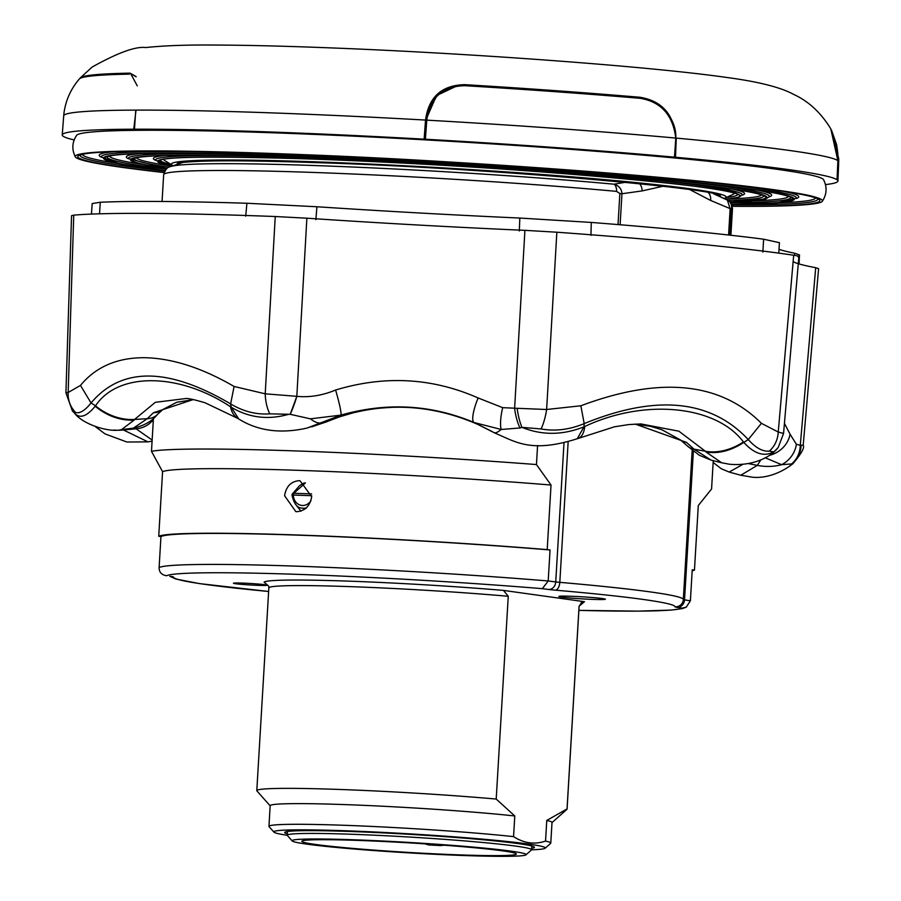 <?xml version="1.0" encoding="UTF-8"?>
<svg xmlns="http://www.w3.org/2000/svg" width="901" height="901" viewBox="0 0 901 901"><rect width="100%" height="100%" fill="white"/><g stroke="black" fill="none" stroke-linecap="round" stroke-linejoin="round"><path stroke-width="1.35" d="M762.854 252.1L763.631 239.204L779.388 242.673M519.325 230.983L519.821 218.053L591.281 222.434L590.932 235.375M245.714 216.15L246.908 203.254L316.915 206.757L315.868 219.653M91.463 214.089L92.184 203.558L100.281 202.263L99.538 213.807M794.536 255.377L794.648 253.226L799.502 254.927L799.041 263.925M794.648 253.226A453.282 20.171 3.4 0 1 779.016 249.352M519.821 218.053A453.282 20.171 3.4 0 1 316.915 206.757M73.747 215.148L71.551 215.688L65.919 392.825L68.172 392.476L80.482 385.414C95.709 366.966 116.893 357.72 144.036 357.697C171.731 358.125 201.756 367.709 234.091 386.461L265.209 393.816L296.823 396.327C309.516 397.6 322.445 395.494 335.6 390.02A25.904 2.129 73.6 0 1 340.927 415.113L310.428 418.841L290.223 414.314L296.823 396.327A25.904 4.133 -73.1 0 1 290.223 414.314L269.827 413.841A25.904 11.409 -93.4 0 1 265.209 393.816L275.244 216.522A388.466 17.288 3.4 0 0 149.712 213.424A388.466 17.288 3.4 0 0 73.747 215.148L68.172 392.476A25.904 24.755 -77.9 0 0 75.695 412.523L74.254 412.895C79.525 418.965 86.496 416.758 95.179 406.261C107.163 416.037 120.115 420.666 134.035 420.148L121.567 429.597L133.337 428.166L147.268 418.695L153.474 412.714L193.219 399.571M798.128 256.92C799.964 256.537 798.489 255.985 793.691 255.242A388.466 17.288 3.4 0 0 556.841 232.21L524.923 230.341A434.383 19.326 -176.6 0 1 306.869 218.2L275.244 216.522M793.128 261.65A434.383 19.326 -176.6 0 0 815.709 267.698L818.592 268.644L803.208 445.207C804.807 447.549 801.394 453.699 792.959 463.666L791.585 463.947A25.904 24.169 -110.9 0 0 800.291 445.274L801.113 445.195A25.904 24.575 65.6 0 1 792.598 463.384L789.772 466.065M100.281 202.263A375.571 16.714 3.4 0 1 246.908 203.254M591.281 222.434A375.571 16.714 3.4 0 1 763.631 239.204M520.001 427.986L501.147 429.473A25.904 7.749 -75.5 0 1 502.69 407.669L517.14 408.299A25.904 7.017 81.3 0 0 521.938 427.356L520.001 427.986A25.904 8.255 -99 0 1 514.606 408.435L524.923 230.341M517.14 408.299L546.637 409.493A25.904 7.433 99.4 0 1 541.05 428.944L521.938 427.356C542.019 435.465 562.686 435.296 583.949 426.837L577.282 438.731C530.79 453.44 515.969 441.884 494.66 432.953L493.985 432.559A51.807 9.855 119.9 0 0 501.147 429.473L474.084 422.524A25.904 6.116 -66.7 0 1 478.116 397.96L502.69 407.669M556.841 232.21L546.637 409.493L580.852 405.777C659.994 376.168 720.169 382.024 761.401 423.335L748.269 439.564L743.832 442.391C754.16 453.845 764.138 456.998 773.779 451.851L769.251 451.142C762.561 451.66 755.567 447.808 748.269 439.564C710.754 399.56 656.063 394.233 584.197 423.605L583.949 426.837L584.738 426.511C644.452 398.332 716.092 405.292 743.426 441.94L743.832 442.391C731.071 450.759 718.469 453.969 706.012 451.998L721.678 462.776L729.528 464.252C753.09 466.279 767.596 457.179 772.957 452.933L778.182 447.482L773.34 452.629M791.585 463.947L781.606 464.679A25.904 24 -47.3 0 0 796.394 444.283L800.291 445.274L815.709 267.698M769.341 455.377A25.904 23.246 -26.7 0 0 790.076 434.226L796.394 444.283M792.959 463.666L789.929 465.952C772.258 478.194 757.369 477.744 752.549 477.226L740.78 475.244L757.313 465.366A51.807 44.476 -152.5 0 0 781.606 464.679L765.163 457.764M748.517 463.598L757.313 465.366L760.894 459.803M122.423 429.495L148.001 441.873L152.078 441.163M113.639 430.047A51.807 42.054 -33.7 0 0 122.863 430.036L136.107 428.808L135.454 427.829M494.66 432.953L474.084 422.524C431.342 404.549 386.957 402.083 340.927 415.113L307.106 428.043L339.395 416.814C385.718 401.835 431.973 404.414 478.127 424.54L491.507 431.23A20.723 3.097 -61.3 0 0 491.507 431.23L492.678 431.861M310.428 418.841A51.807 17.232 65.3 0 0 321.083 422.929L325.937 422.017A20.723 6.104 -113.3 0 0 326.41 421.882L311.701 426.86M269.827 413.841C256.436 414.832 243.371 411.52 230.622 403.907C168.059 367.067 121.522 366.752 91.046 402.961L95.517 405.855C117.761 371.978 178.691 372.383 230.521 406.779L231.208 407.196C248.913 417.771 268.014 420.159 288.511 414.347M234.091 386.461L230.622 403.907L231.208 407.196L238.799 419.033C258.058 430.993 280.83 434 307.106 428.043M230.521 406.779A51.807 25.622 121.4 0 0 237.661 418.346L238.788 419.021M95.517 405.855A51.807 42.257 39.7 0 0 134.519 419.461L134.035 420.148M186.113 398.501L155.321 402.319L134.519 419.461L147.268 418.695A20.723 16.702 -136.4 0 0 157.641 414.269L157.641 414.269C152.044 421.206 143.946 425.835 133.337 428.166M773.779 451.851L774.038 451.818A25.904 24.586 -144 0 0 778.25 447.38L783.555 433.482L778.239 432.018A25.904 23.167 87.3 0 1 769.251 451.142M743.426 441.94A51.807 38.732 137.6 0 1 705.393 451.255L678.892 431.196L640.825 423.92M706.012 451.998L705.393 451.255L693.973 449.137L711.069 460.118L721.678 462.776M584.738 426.511A51.807 18.707 67.1 0 1 578.611 438.19L578.611 438.19A51.807 18.707 67.1 0 1 577.901 438.438M153.361 419.663A20.723 17.288 148.7 0 1 136.107 428.808L152.145 440.048M193.535 399.639L176.787 402.251L162.743 409.583A20.723 16.894 -128.6 0 1 153.474 412.714M491.495 431.23L478.104 424.529A20.723 2.421 -65.6 0 0 478.104 424.529C452.02 412.703 424.698 406.914 396.113 407.162C361.718 408.761 357.584 411.791 339.801 416.735A20.723 5.552 -108.8 0 1 339.395 416.814M742.672 464.443L729.179 472.056L721.194 468.678L713.153 462.45M680.604 440.037A20.723 15.182 -52.3 0 0 680.615 440.048L680.615 440.048A20.723 15.182 -52.3 0 0 686.494 442.391L693.973 449.137A20.723 15.159 -45.4 0 1 687.294 445.894L680.615 440.048L661.987 429.777L650.736 426.364L635.047 424.067M635.182 424.067L686.494 442.391M801.113 445.195L803.208 445.207M784.433 423.346L790.076 434.226M80.482 385.414L91.046 402.961C85.122 410.451 80.009 413.638 75.695 412.523M761.401 423.335L778.239 432.018L793.691 255.242M580.852 405.777L584.197 423.605C569.545 429.687 555.162 431.478 541.05 428.944M335.6 390.02C384.862 375.154 432.356 377.801 478.116 397.96M292.262 494.097L292.262 494.097A2.59 1.791 26 0 1 293.816 493.275A2.59 1.261 92 0 0 293.332 495.054L292.003 495.302A2.59 2.59 0 0 1 292.262 494.097L299.594 485.616L303.074 483.612M424.134 139.171L425.531 120.07C428.685 97.049 441.715 85.235 464.623 84.649A374.118 16.646 3.4 0 1 640.172 97.285C662.201 101.047 674.072 114.686 675.784 138.202L674.489 157.168A388.522 17.288 -176.6 0 0 425.396 139.238L424.134 139.171A388.522 17.288 -176.6 0 0 261.166 131.659A388.522 17.288 -176.6 0 0 134.474 129.203L133.753 129.203A388.522 17.288 -176.6 0 0 62.237 134.925A388.522 17.288 -176.6 0 0 63.014 136.13L63.093 136.197A388.522 17.288 -176.6 0 0 74.141 139.948M79.772 78.601L80.189 78.027A374.118 16.646 3.4 0 1 80.29 77.903A374.118 16.646 3.4 0 1 130.037 73.15L136.028 76.529M542.368 588.668L548.202 580.965L555.737 581.933A7.771 6.487 97.3 0 1 548.788 589.491L542.368 588.668A259.015 11.522 -176.6 0 0 298.355 574.387A259.015 11.522 -176.6 0 0 166.539 575.739C161.572 574.906 159.094 572.191 159.105 567.585L160.952 536.591L158.734 536.253A269.376 11.983 -176.6 0 1 295.618 534.935A269.376 11.983 -176.6 0 1 547.2 549.61L551.029 485.031A269.376 11.983 -176.6 0 0 299.459 470.367A269.376 11.983 -176.6 0 0 162.574 471.673L151.481 451.322A284.919 12.682 3.4 0 1 292.994 450.838A284.919 12.682 3.4 0 1 536.444 464.556L537.582 445.499M616.543 191.372A7.771 4.584 95.3 0 0 614.099 184.198C619.088 185.888 621.713 189.075 621.949 193.749L619.865 193.512L616.543 191.372A284.919 12.682 -176.6 0 0 309.55 172.305A284.919 12.682 -176.6 0 0 163.655 174.715C165.334 169.478 167.676 166.753 170.694 166.561A280.076 12.456 3.4 0 1 312.332 165.457A280.076 12.456 3.4 0 1 614.099 184.198L625.305 182.306M563.992 443.033L555.737 581.933A12.952 0.574 -176.6 0 0 559.814 582.35A259.015 11.522 3.4 0 1 683.318 599.548A12.952 0.574 -176.6 0 0 684.535 599.886L690.391 600.787L692.238 569.792L694.457 570.13L698.286 505.551L711.576 488.961L713.254 460.659M311.69 496.688L300.078 480.807L298.839 480.695C290.82 481.584 286.079 486.608 284.592 495.753L295.787 511.588L297.003 511.689C305.169 510.822 310.057 505.821 311.69 496.688M728.582 235.015L730.137 208.829L727.321 200.022A7.771 7.737 121.5 0 1 727.895 200.337L727.895 200.337A7.771 7.737 121.5 0 1 731.567 207.399L729.54 235.116M301.013 511.16L295.922 504.83M258.429 585.368A16.837 0.755 -176.6 0 0 267.056 585.222A16.837 0.755 -176.6 0 0 242.065 583.082A16.837 0.755 -176.6 0 0 233.438 583.229A16.837 0.755 -176.6 0 0 258.429 585.368M593.455 599.413A23.313 1.036 -176.6 0 0 605.393 599.221A23.313 1.036 -176.6 0 0 570.784 596.259A23.313 1.036 -176.6 0 0 558.845 596.451A23.313 1.036 -176.6 0 0 593.455 599.413M160.952 536.591A266.786 11.871 3.4 0 1 296.88 535.115A266.786 11.871 3.4 0 1 550.049 549.97L548.202 580.965A266.786 11.871 3.4 0 0 295.032 566.11A266.786 11.871 3.4 0 0 159.105 567.585M170.807 576.437A7.771 7.017 98.8 0 0 171.528 576.516L171.28 576.494M567.044 808.929L546.772 820.428L545.544 841.083C534.563 844.766 523.909 843.28 513.559 836.635L514.786 815.968L496.203 799.052L508.254 596.282L503.456 590.403L584.49 601.699L579.084 606.159L567.044 808.929A155.411 6.915 3.4 0 1 567.078 809.087A155.411 6.915 3.4 0 1 566.898 809.391L551.998 822.59M270.165 805.843L256.83 790.819A155.411 6.915 3.4 0 1 256.796 790.65A155.411 6.915 3.4 0 1 336.377 789.344A155.411 6.915 3.4 0 1 496.203 799.052M287.239 835.283A135.983 6.048 3.4 0 1 273.938 832.119L269.072 826.656A141.164 6.284 3.4 0 1 268.949 826.375L270.176 805.708A141.164 6.284 3.4 0 1 342.459 804.514A141.164 6.284 3.4 0 1 514.786 815.968M268.949 826.375A141.164 6.284 3.4 0 1 341.231 825.181A141.164 6.284 3.4 0 1 513.559 836.635M273.938 832.119A135.983 6.048 3.4 0 1 343.439 830.699A135.983 6.048 3.4 0 1 481.044 839A135.983 6.048 3.4 0 1 545.15 848.235A135.983 6.048 3.4 0 1 531.567 849.801M545.544 841.083A141.164 6.284 3.4 0 1 550.781 843.111A141.164 6.284 3.4 0 1 550.624 843.381L545.15 848.235M287.318 833.797A125.093 5.564 3.4 0 1 284.693 832.49A125.093 5.564 3.4 0 1 348.743 831.432A125.093 5.564 3.4 0 1 534.428 847.323A125.093 5.564 3.4 0 1 531.658 848.314M732.333 206.318A374.275 16.657 -176.6 0 0 822.298 201.306C826.859 194.346 827.287 187.149 823.57 179.704A374.275 16.657 -176.6 0 0 268.093 132.627A374.275 16.657 -176.6 0 0 76.63 135.33C72.057 142.279 71.629 149.476 75.346 156.92A374.275 16.657 -176.6 0 0 164.072 172.564M822.298 201.306A374.275 16.657 -176.6 0 0 642.987 175.909A374.275 16.657 -176.6 0 0 266.865 153.283A374.275 16.657 -176.6 0 0 75.346 156.92M825.496 184.592A388.522 17.288 -176.6 0 0 837.919 181.011A388.522 17.288 -176.6 0 0 837.13 179.828L837.052 179.772A388.522 17.288 -176.6 0 0 675.513 157.258L675.04 157.236M837.052 179.772L837.862 160.637L830.79 128.809C820.89 112.704 808.591 101.284 793.916 94.526C780.84 87.307 758.045 81.563 725.519 77.306C647.447 66.167 464.409 52.855 323.921 47.629C281.405 46.019 244.982 45.151 214.641 45.05C186.856 44.791 163.926 45.624 145.838 47.55C135.713 46.221 117.817 52.72 92.139 67.057L80.29 77.903M135.747 110.204L134.474 129.203M676.257 138.213L675.513 157.258M424.405 139.204L425.79 120.182L436.501 95.596L458.294 85.257L464.713 85.144A374.253 16.646 3.4 0 1 640.115 97.77C657.933 98.434 676.978 117.738 675.784 138.202C672.968 115.215 661.176 101.926 640.42 98.344A374.94 16.68 -176.6 0 0 464.702 85.696C442.504 86.271 429.856 97.781 426.781 120.238L425.396 139.238M458.755 85.223L437.728 94.323L426.59 114.709M136.152 76.822L130.938 73.668M674.489 157.168L675.784 138.202M837.862 160.637A388.196 17.277 -176.6 0 0 789.648 150.501A388.196 17.277 -176.6 0 0 676.077 138.101A388.196 17.277 -176.6 0 0 426.781 120.148M837.851 161.054L837.851 153.373L836.635 144.712L831.432 130.014L838.763 158.745L838.718 161.865A388.196 17.277 -176.6 0 0 837.953 160.705M837.93 161.065L837.13 179.828M133.753 129.203L136.006 110.249M426.781 120.238L425.531 120.07A388.196 17.277 -176.6 0 0 262.473 112.557A388.196 17.277 -176.6 0 0 135.612 110.113A388.196 17.277 -176.6 0 0 63.701 115.824L62.237 134.925M129.823 73.634L129.203 74.152A374.94 16.68 -176.6 0 0 79.716 78.646L80.426 78.117A374.253 16.646 3.4 0 1 129.823 73.634L130.713 73.657L137.267 85.865M79.716 78.646A374.94 16.68 -176.6 0 0 79.378 78.939C70.965 88.748 65.841 100 64.027 112.681L63.701 115.824M525.97 854.835L531.444 849.981A122.39 5.44 -176.6 0 0 531.579 849.756A122.39 5.44 -176.6 0 0 442.774 839.225A122.39 5.44 -176.6 0 0 287.239 835.238A122.39 5.44 -176.6 0 0 287.34 835.486L292.206 840.948A117.209 5.215 -176.6 0 0 377.136 850.792A117.209 5.215 -176.6 0 0 525.97 854.835A117.209 5.215 -176.6 0 0 441.062 844.53A117.209 5.215 -176.6 0 0 292.206 840.948M443.348 845.149A107.489 4.787 3.4 0 1 516.397 854.035A107.489 4.787 3.4 0 1 408.817 852.436A107.489 4.787 3.4 0 1 301.801 841.286A107.489 4.787 3.4 0 1 433.404 844.428L429.203 844.845L443.348 845.149M546.772 820.428A141.164 6.284 3.4 0 1 552.009 822.455L550.781 843.111M503.456 590.403A160.592 7.14 3.4 0 0 346.209 581.055A160.592 7.14 3.4 0 0 264.094 582.17L268.588 585.999L268.847 587.88A155.411 6.915 3.4 0 1 348.428 586.574A155.411 6.915 3.4 0 1 508.254 596.282M690.391 600.787L686.247 607.195L682.046 608.13L677.056 607.364A20.723 0.924 3.4 0 1 675.097 606.846A251.244 11.184 -176.6 0 0 555.298 590.155A20.723 0.924 3.4 0 1 548.788 589.491M305.439 482.936L293.816 493.275L311.6 493.883M689.952 189.672L710.641 200.461L731.083 209.021M731.567 207.399A284.919 12.682 -176.6 0 1 732.49 208.514C731.184 203.052 729.652 200.326 727.895 200.337L713.446 193.692M639.699 183.736A10.361 9.021 85.2 0 1 642.12 190.911L621.949 193.749L620.113 224.754M662.99 186.259L642.12 190.911M710.641 200.461A10.361 8.92 -69.7 0 0 708.4 192.645M547.2 549.61L550.049 549.97M536.444 464.556L551.029 485.031M162.574 471.673L158.734 536.253M153.44 418.323L151.481 451.322M692.171 570.817A269.376 11.983 -176.6 0 0 694.457 570.13M306.869 218.2L296.823 396.327M618.018 224.586L619.865 193.512M306.531 507.916A13.797 12.017 97.9 0 1 302.083 508.085L305.619 508.705M719.719 196.373A271.742 12.096 -176.6 0 0 720.012 195.585M724.1 198.457L725.136 198.04A277.891 12.366 -176.6 0 0 599.199 179.119A277.891 12.366 -176.6 0 0 313.616 161.775A277.891 12.366 -176.6 0 0 172.204 165.187L173.172 165.728M177.587 163.363A271.742 12.096 -176.6 0 0 177.779 164.185M163.869 159.207A285.673 12.715 -176.6 0 0 164.703 160.536L172.204 165.187M726.634 197.33A289.153 12.862 -176.6 0 0 737.559 194.402M725.136 198.04L733.132 194.301A285.673 12.715 -176.6 0 0 734.112 193.096M725.384 199.076A291.395 12.963 -176.6 0 0 633.718 179.581A291.395 12.963 -176.6 0 0 307.162 158.903A291.395 12.963 -176.6 0 0 171.821 166.178M160.288 160.108A289.153 12.862 -176.6 0 0 170.796 164.309M269.951 156.357A293.917 13.076 -176.6 0 0 155.603 160.265L171.686 166.223M742.492 194.796L738.55 197.319L725.496 199.132A291.676 12.974 -176.6 0 0 634.135 179.603A291.676 12.974 -176.6 0 0 307.027 158.88A291.676 12.974 -176.6 0 0 171.742 166.201M629.112 177.7A293.917 13.076 -176.6 0 1 742.21 195.112A296.159 13.177 -176.6 0 0 733.099 189.255M727.985 200.394A315.237 14.022 -176.6 0 0 763.597 195.9M728.639 198.862A312.996 13.92 -176.6 0 0 761.356 194.92M729.855 201.847A317.479 14.123 -176.6 0 0 669.781 181.597A317.479 14.123 -176.6 0 0 294.481 157.134A317.479 14.123 -176.6 0 0 167.068 168.419M134.26 158.508A315.237 14.022 -176.6 0 0 169.095 167.192M254.048 154.443A321.026 14.281 -176.6 0 0 128.55 158.689L166.922 168.532A318.774 14.179 -176.6 0 1 293.85 157.044A318.774 14.179 -176.6 0 1 671.47 181.698A318.774 14.179 -176.6 0 1 729.979 201.97L765.58 199.008L769.251 196.756A321.026 14.281 -176.6 0 0 645.139 177.677M769.195 196.835A323.268 14.382 -176.6 0 0 758.428 190.325M730.621 202.691A342.346 15.227 -176.6 0 0 790.65 197.454M753.912 200.81A340.105 15.137 -176.6 0 0 788.454 196.452M731.567 204.155A344.587 15.328 -176.6 0 0 703.625 183.432A344.587 15.328 -176.6 0 0 281.303 155.299A344.587 15.328 -176.6 0 0 165.097 170.503M107.219 156.853A342.346 15.227 -176.6 0 0 166.212 169.163M238.146 152.517A348.124 15.486 -176.6 0 0 101.498 157.112L119.292 163.734L165.029 170.604M796.383 198.22L777.833 202.86L731.623 204.268A345.883 15.385 -176.6 0 0 705.168 183.511A345.883 15.385 -176.6 0 0 280.673 155.209A345.883 15.385 -176.6 0 0 165.029 170.593M796.202 198.535A350.365 15.587 -176.6 0 0 783.746 191.384M796.293 198.389A348.124 15.486 -176.6 0 0 661.154 177.655M731.815 204.696A369.444 16.432 -176.6 0 0 817.691 199.008M779.174 202.748A367.203 16.342 -176.6 0 0 815.54 197.972M732.299 206.138A371.696 16.533 -176.6 0 0 735.227 185.099A371.696 16.533 -176.6 0 0 268.126 153.463A371.696 16.533 -176.6 0 0 164.14 172.384M80.189 155.186A369.444 16.432 -176.6 0 0 164.782 170.999M425.509 120.43L426.759 120.509M640.115 97.77L640.42 98.344M82.442 154.42A367.203 16.342 -176.6 0 0 117.986 163.464M114.799 151.638A350.365 15.587 -176.6 0 0 101.588 157.27M109.517 156.11A340.105 15.137 -176.6 0 0 143.304 164.534M140.06 153.587A323.268 14.382 -176.6 0 0 128.595 158.779M136.603 157.799A312.996 13.92 -176.6 0 0 168.633 165.593M165.334 155.524A296.159 13.177 -176.6 0 0 155.614 160.299M444.148 845.206L440.769 845.543A10.361 9.967 -95.6 0 1 439.147 845.566M425.689 843.91A10.361 9.967 84.4 0 0 429.203 844.845M579.084 606.159A155.411 6.915 3.4 0 1 579.118 606.317L567.078 809.087M584.49 601.699A160.592 7.14 3.4 0 1 581.122 602.713M171.528 576.516A20.723 0.924 3.4 0 1 173.488 577.023A7.771 7.76 -175.2 0 1 171.066 576.482M568.148 441.918L559.814 582.35A7.771 4.032 95 0 1 555.298 590.155M683.318 599.537L692.182 450.286L683.318 599.548A259.015 11.522 3.4 0 1 683.318 599.559A7.771 7.76 -175.2 0 1 675.097 606.846M693.376 451.221L684.535 599.886A7.771 7.017 98.8 0 1 677.056 607.364M686.247 607.195L682.372 608.592L671.346 610.078L638.077 611.126L578.881 610.371A259.015 11.522 -176.6 0 0 682.046 608.13M173.488 577.023A251.244 11.184 -176.6 0 0 268.633 591.484L199.358 583.589L175.796 579.016L169.805 576.291M311.712 495.696L293.332 495.054A11.206 9.765 -82.1 0 0 300.202 505.101A11.206 9.765 -82.1 0 0 311.003 500.584M779.399 242.606L778.813 253.125M740.78 475.244L729.179 472.056M95.393 426.68L105.034 433.899L126.883 442.019L148.001 441.873M186.113 398.49C188.85 398.411 195.19 399.841 205.135 402.803L237.661 418.346M65.919 392.825L72.373 410.901L74.76 413.424C82.836 424.337 109.584 432.953 121.567 429.597M577.282 438.742L614.426 426.804L628.695 424.574L641.208 423.92M162.743 409.583L157.641 414.269M339.801 416.735L326.41 421.882M687.294 445.894L699.334 455.264L710.979 460.084M798.905 256.582L783.555 433.482M256.796 790.65L268.847 587.88M177.249 163.475C178.77 163.745 171.629 162.619 201.554 161.223C226.872 160.423 264.657 160.874 314.911 162.585C477.992 167.361 718.029 188.422 720.327 195.742M160.096 160.209C167.327 156.639 216.375 156.211 307.23 158.903C483.049 164.095 739.766 186.766 737.739 194.526M134.103 158.599C141.874 154.668 195.359 154.184 294.548 157.146C486.394 162.811 766.267 187.509 763.744 196.001M107.095 156.92C115.407 152.629 173.499 152.089 281.371 155.299C489.874 161.482 793.781 188.286 790.763 197.544M80.076 155.254C88.917 150.58 151.627 149.983 268.194 153.463C493.388 160.153 821.408 189.075 817.793 199.087M838.718 161.865L837.919 181.011M531.579 849.756L531.793 846.016M287.239 835.238L287.453 831.499M440.612 845.555L428.853 844.98L425.024 843.865M581.641 602.442L579.118 606.317M301.249 484.501L304.324 482.88M302.083 508.085C297.375 508.153 294.019 503.884 292.003 495.302M727.276 199.999L714.639 193.963M183.117 162.394L170.694 166.561M163.655 174.715L162.067 201.475M732.49 208.514L730.902 235.274"/></g></svg>
